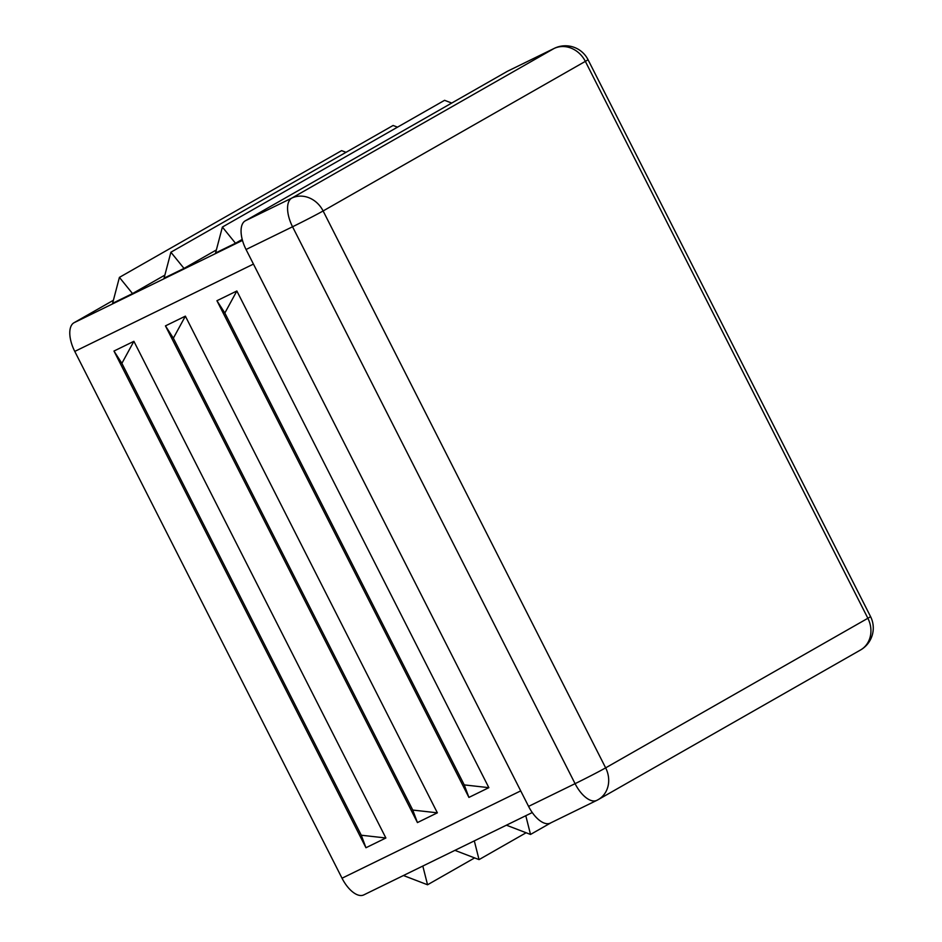 <?xml version="1.0" encoding="UTF-8"?>
<svg xmlns="http://www.w3.org/2000/svg" width="942" height="942" viewBox="0 0 942 942"><rect width="100%" height="100%" fill="white"/><g stroke="black" fill="none" stroke-linecap="round" stroke-linejoin="round"><path stroke-width="1.41" d="M361.281 835.224L365.955 847.741L113.97 351.048L121.883 363.341L133.894 341.31L385.879 837.991L361.281 835.224L121.883 363.341M412.761 810.061L417.436 822.578L165.451 325.885L173.363 338.178L185.374 316.147L437.359 812.828L412.761 810.061L173.363 338.178M464.241 784.898L468.916 797.415L216.931 300.722L224.844 313.015L236.854 290.984L488.851 787.665L464.241 784.898L224.844 313.015M474.638 857.915L427.55 884.774L422.817 866.039M403.435 875.518L427.55 884.774M526.119 832.752L479.042 859.61L474.309 840.876M454.915 850.355L479.042 859.61M551.117 822.707L530.523 834.447L525.789 815.713M506.407 825.192L530.523 834.447M222.383 227.057L215.565 252.986L235.488 243.248L222.383 227.057L444.577 100.311L451.736 103.055M170.891 252.22L164.073 278.149L184.008 268.411L170.891 252.22L393.097 125.474L397.5 127.158M119.41 277.384L112.593 303.312L132.528 293.574L119.41 277.384L341.616 150.638L346.02 152.321M235.488 243.248L242.212 239.409M184.008 268.411L216.354 249.948M132.528 293.574L164.874 275.111M550.67 822.908A25.328 12.222 -116 0 1 550.34 823.084A25.328 12.222 -116 0 1 528.58 806.387L246.05 249.5A25.328 12.222 -116 0 1 245.226 220.852L507.467 71.262A25.328 12.222 -116 0 1 507.797 71.086L554.296 48.36A25.328 12.222 64 0 0 553.967 48.537L507.467 71.262M364.118 894.723A25.328 12.222 -116 0 1 363.789 894.9A25.328 12.222 -116 0 1 353.25 892.404A25.328 12.222 -116 0 1 342.028 878.215L74.771 351.413A25.328 12.222 -116 0 1 69.79 333.68A25.328 12.222 -116 0 1 73.947 322.776L113.393 300.274M365.955 847.741L385.879 837.991M113.97 351.048L133.894 341.31M417.436 822.578L437.359 812.828M165.451 325.885L185.374 316.147M468.916 797.415L488.851 787.665M216.931 300.722L236.854 290.984M585.347 61.371L867.876 618.27A25.328 0.683 -26.9 0 0 870.538 616.551L588.008 59.652A25.328 0.683 153.1 0 1 585.347 61.371A25.328 22.172 -119.7 0 0 553.967 48.537L291.737 198.126A25.328 22.172 60.3 0 1 323.118 210.961L585.347 61.371M73.947 322.776L242.483 240.398M245.226 220.852L291.737 198.126A25.328 12.222 64 0 0 292.55 226.763L246.05 249.5M867.876 618.27L605.647 767.86A25.328 22.172 60.3 0 1 598.264 799.593A25.328 22.172 60.3 0 1 597.169 800.182A25.328 12.222 64 0 1 596.839 800.359A25.328 25.328 0 0 0 598.264 799.593L860.505 650.004A25.328 22.172 -119.7 0 0 867.876 618.27M605.647 767.86L323.118 210.961A25.328 0.683 153.1 0 1 292.55 226.763L575.079 783.662A25.328 0.683 -26.9 0 0 605.647 767.86M528.58 806.387L575.079 783.662A25.328 12.222 64 0 0 596.839 800.359L550.34 823.084M253.457 264.078L74.771 351.413M342.028 878.215L520.714 790.88M860.505 650.004A25.328 25.328 0 0 0 870.538 616.551M588.008 59.652A25.328 25.328 0 0 0 554.296 48.36M363.789 894.9L532.265 812.546"/></g></svg>
